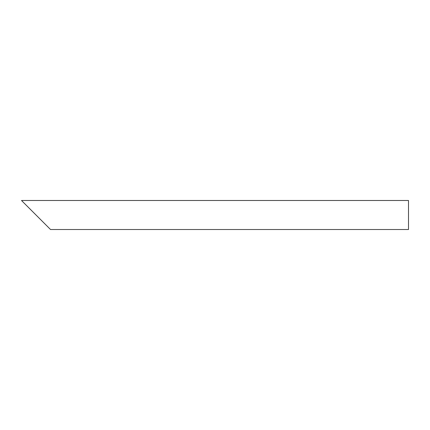 <?xml version="1.0" encoding="UTF-8"?>
<svg xmlns="http://www.w3.org/2000/svg" width="430" height="430" viewBox="0 0 430 430"><rect width="100%" height="100%" fill="white"/><g stroke="black" fill="none" stroke-linecap="round" stroke-linejoin="round"><path stroke-width="0.64" d="M45.688 224.675L26.337 205.325M408.5 215L408.5 229.512L50.525 229.512L21.5 200.487L408.5 200.487L408.5 215"/></g></svg>
